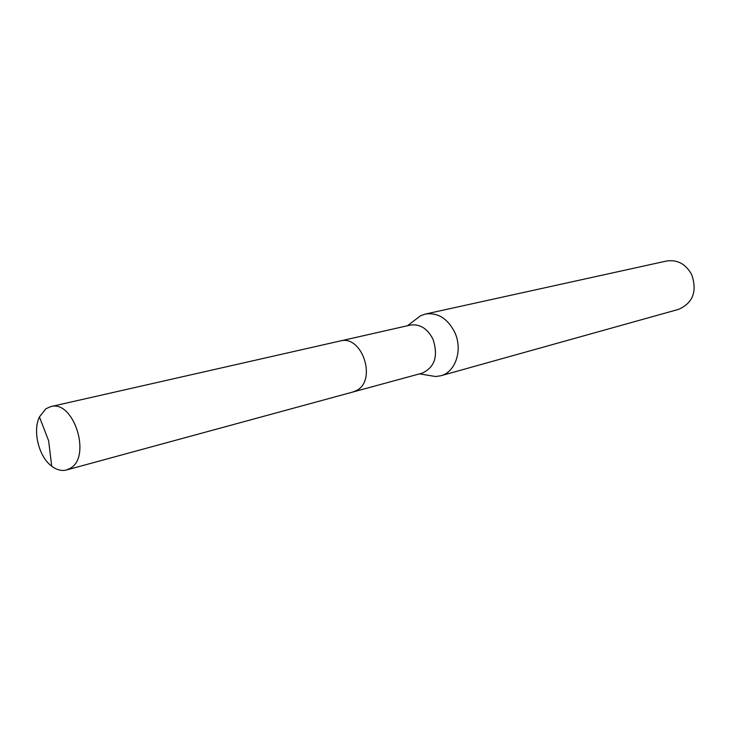 <?xml version="1.0" encoding="UTF-8"?>
<svg xmlns="http://www.w3.org/2000/svg" width="731" height="731" viewBox="0 0 731 731"><rect width="100%" height="100%" fill="white"/><g stroke="black" fill="none" stroke-linecap="round" stroke-linejoin="round"><path stroke-width="1.1" d="M353.475 391.853L422.198 373.139C434.826 367.291 438.436 355.988 432.999 339.23C427.407 328.429 419.813 323.723 410.219 325.103L340.756 340.856M427.964 375.259L435.612 376.529L440.729 375.789C455.632 372.253 463.052 349.601 454.673 332.176C447.482 318.36 437.705 312.329 425.341 314.065L420.471 315.81L414.313 320.525M440.729 375.789L678.587 309.359C692.97 302.963 697.347 291.395 691.727 274.664C685.788 263.964 677.381 259.414 666.535 261.022L425.341 314.065M45.898 408.757L39.428 416.917C32.466 431.235 38.844 456.811 51.709 466.186C56.689 469.932 61.614 471.203 66.503 469.978L70.295 468.288C91.85 456.692 73.603 399.482 50.704 406.628L45.898 408.757M66.503 469.978L352.909 392.017L356.545 390.5C377.26 380.239 362.073 334.469 340.18 340.975L50.704 406.628M419.53 373.861L435.612 376.529M407.523 325.715L420.471 315.81M39.428 416.917L48.639 440.784L51.709 466.186"/></g></svg>
